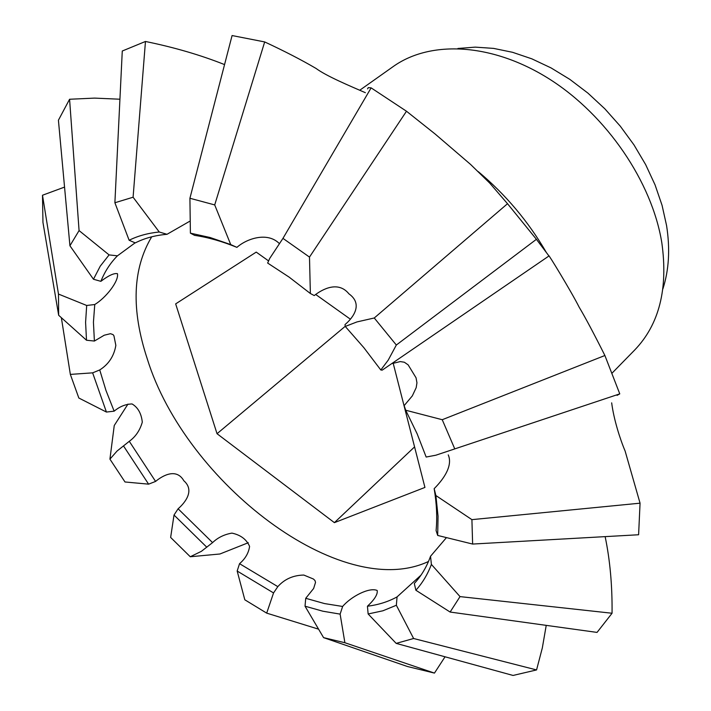 <?xml version="1.0" encoding="UTF-8"?>
<svg xmlns="http://www.w3.org/2000/svg" width="711" height="711" viewBox="0 0 711 711"><rect width="100%" height="100%" fill="white"/><g stroke="black" fill="none" stroke-linecap="round" stroke-linejoin="round"><path stroke-width="1.07" d="M546.324 252.432C528.397 221.574 505.717 194.645 478.29 171.644M135.108 242.842L117.439 255.827L109.085 254.902L79.072 230.577L69.58 99.256L58.418 120.212L69.927 245.766L93.47 279.245L100.873 281.334C108.507 275.53 114.036 272.971 117.448 273.664C119.066 281.005 106.081 297.669 94.759 304.53L86.689 305.472L58.471 294.061L58.666 315.275L42.953 222.41L42.491 195.241L64.532 187.1M69.58 99.256L94.59 98.109L119.91 99.22M189.473 221.405L167.005 234.301L159.255 231.999L133.09 197.223L114.889 202.751L122.274 51.014L145.462 41.469C174.382 47.397 200.742 55.102 224.543 64.585M278.828 243.082C267.06 231.839 246.77 238.603 236.914 247.366L230.728 244.584L214.713 204.919L189.917 198.262L232.079 35.55L264.679 41.931C284.373 51.076 301.491 59.911 316.031 68.434C326.376 76.095 349.616 85.844 365.374 92.697M367.56 88.866L368.262 87.613L371.124 87.871L406.488 111.236L435.114 133.997L470.504 164.365L489.683 183.056L507.521 203.71L536.414 239.305L548.794 255.756C547.434 252.414 571.635 292.105 579.154 307.17C585.251 317.346 593.836 333.459 604.892 355.509L619.77 393.867L617.077 395.36M612.162 373.035L634.647 350.061C659.204 324.572 668.26 288.799 661.817 242.744C652.023 182.052 606.838 115.582 549.781 79.285C492.661 42.953 430.697 39.86 393.29 66.496L359.837 90.181M611.673 402.853C613.78 419.463 620.196 439.478 625.12 451.05L640.06 503.175L471.908 519.643L472.628 544.057L437.692 535.445L436.083 530.566C437.327 517.715 436.687 503.752 434.163 488.661C441.389 481.445 453.52 466.914 448.241 454.871M605.15 536.645C610.038 560.161 612.34 585.695 612.055 613.246L460.026 596.609L450.116 612.047L415.873 590.237L414.3 583.491C421.268 576.043 426.68 566.969 430.537 556.26L446.019 538.129M58.666 315.275L86.502 340.24L94.394 341.049L104.233 335.219L110.481 333.69L113.058 334.614L113.938 335.814L115.849 345.386C114.044 356.095 108.667 364.281 99.736 369.942L105.966 390.437L114.142 411.171C119.768 406.496 125.749 404.088 132.068 403.955C137.952 407.439 141.365 413.5 142.298 422.156C139.943 430.351 135.605 436.741 129.286 441.309L155.585 481.418C163.015 475.259 176.497 467.918 183.847 480.76C194.894 490.421 185.287 502.535 178.106 508.792L212.589 542.609C217.815 537.596 224.258 534.432 231.919 533.117C240.629 534.956 246.513 539.373 249.588 546.368C248.646 553.007 245.295 558.784 239.536 563.681L277.823 586.637C284.524 579.118 293.19 575.261 303.828 575.057L313.444 579.03L314.973 580.532L315.524 582.389L313.64 588.468L305.73 598.298L324.483 603.568L342.631 606.465C351.163 596.396 369.427 587.002 377.185 590.486C377.852 594.28 374.599 599.524 367.436 606.225C378.314 604.865 388.179 601.764 397.058 596.902L420.974 575.181M151.71 236.799C132.53 268.874 131.028 309.507 147.221 358.726C185.615 482.92 341.502 602.288 428.493 561.477M114.142 411.171L106.428 412.051L78.832 398.018L70.345 374.404L61.395 317.933M662.91 288.826C668.989 269.993 670.215 248.93 666.58 225.609L662.065 205.337L655.053 184.869L645.641 164.596L633.99 144.911L620.303 126.194L604.848 108.819L587.926 93.123L569.875 79.401L551.043 67.909L531.81 58.826L512.533 52.294L493.576 48.392L475.268 47.13L457.928 48.472M640.06 503.175L638.602 534.752L472.628 544.057M612.055 613.246L597.044 632.408L450.116 612.047M546.226 625.387L542.324 647.934L536.565 669.931L513.058 675.45L396.178 643.384L368.138 613.975L367.436 606.225M445.042 656.804L434.457 673.095L407.403 666.5L323.576 637.634L305.028 606.199L305.73 598.298M248.29 542.724L219.921 553.993L190.272 556.749L170.64 537.427L174.017 515.04L178.106 508.792M129.286 441.309L117.084 451.014L109.929 459.137L114.249 425.507L127.962 404.106M604.892 355.509L442.233 419.712L405.705 410.229L417.126 433.772L426.165 457.04L435.852 455.209L619.77 393.867M471.908 519.643L435.887 495.531L434.163 488.661M442.233 419.712L454.693 448.712M405.705 410.229L404.15 405.634L412.318 395.894L416.175 387.691L416.948 382.847L416.059 377.817L408.141 364.859L404.355 362.237L400.231 361.579L392.508 363.49M548.928 255.996L382.207 370.147L380.812 369.987L388.206 360.148L396.329 345.031L536.414 239.305M507.521 203.71L374.262 317.986L396.329 345.031M374.262 317.986L356.993 321.914L345.253 326.438L345.004 324.589C352.985 317.888 363.481 304.21 348.923 293.83C338.16 280.552 322.332 289.181 314.244 295.563L310.369 293.51L309.489 257.089L406.488 111.236M371.124 87.871L282.96 238.372L309.489 257.089M214.713 204.919L264.679 41.931M282.96 238.372L269.709 258.431L267.647 263.052L289.164 277.148L310.369 293.51M133.09 197.223L145.462 41.469M189.917 198.262L190.397 233.155L194.592 235.368C208.021 237.332 222.134 241.331 236.914 247.366M114.889 202.751L129.126 240.256L135.277 242.904C144.546 238.185 155.131 235.314 167.005 234.301M69.927 245.766L79.072 230.577M58.471 294.061L42.491 195.241M99.736 369.942L92.634 372.848L70.345 374.404M155.585 481.418L148.608 484.155L125.003 481.978L109.929 459.137M318.039 629.004L266.687 613.131L244.824 599.8L237.172 571.031L239.536 563.681M190.272 556.749L201.373 551.336L212.589 542.609M266.687 613.131L273.548 592.938L277.823 586.637M434.457 673.095L344.888 642.735L323.576 637.634M344.888 642.735L340.125 614.117L342.631 606.465M536.565 669.931L413.615 638.505L396.178 643.384M413.615 638.505L396.356 605.265L397.058 596.902M460.026 596.609L431.39 564.418L430.537 556.26M94.394 341.049L93.434 322.225L94.759 304.53M100.873 281.334C104.837 271.469 110.356 262.963 117.439 255.827M437.692 535.445L438.047 516.239L435.887 495.531M380.812 369.987L363.819 347.635L345.253 326.438M230.728 244.584L210.101 237.51L190.397 233.155M159.255 231.999C148.048 233.11 138.005 235.856 129.126 240.256M109.085 254.902L100.242 266.172L93.47 279.245M86.689 305.472L85.587 322.359L86.502 340.24M92.634 372.848L106.428 412.051M123.572 446.037L148.608 484.155M174.017 515.04L206.794 547.212M237.172 571.031L273.548 592.938M305.028 606.199L322.838 611.202L340.125 614.117M368.138 613.975L382.909 610.785L396.356 605.265M415.873 590.237C422.414 583.082 427.587 574.479 431.39 564.418M393.174 363.205L424.938 487.426L334.392 522.647L217.033 433.71L175.661 303.881L256.227 252.103L268.554 260.893M315.764 294.523L350.327 319.15M414.575 446.89L334.392 522.647M217.033 433.71L345.217 326.322"/></g></svg>
